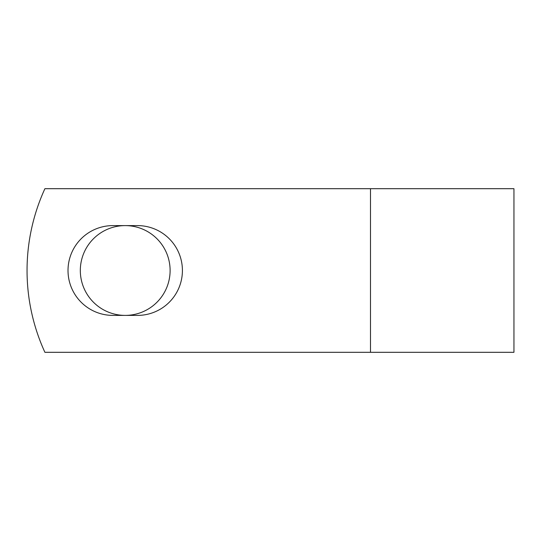 <?xml version="1.0" encoding="UTF-8"?>
<svg xmlns="http://www.w3.org/2000/svg" width="541" height="541" viewBox="0 0 541 541"><rect width="100%" height="100%" fill="white"/><g stroke="black" fill="none" stroke-linecap="round" stroke-linejoin="round"><path stroke-width="0.81" d="M68.017 270.5A44.896 44.896 0 0 0 112.913 315.396L137.515 315.396A44.896 44.896 0 0 0 182.412 270.5A44.896 44.896 0 0 0 137.515 225.604L112.913 225.604A44.896 44.896 0 0 0 68.017 270.5M80.318 270.5A44.896 44.896 0 0 1 125.214 225.604A44.896 44.896 0 0 1 170.111 270.5A44.896 44.896 0 0 1 125.214 315.396A44.896 44.896 0 0 1 80.318 270.5M370.497 188.694L44.903 188.694A196.329 196.329 0 0 0 44.903 352.306L370.497 352.306L370.497 188.694L513.95 188.694L513.95 352.306L370.497 352.306"/></g></svg>
